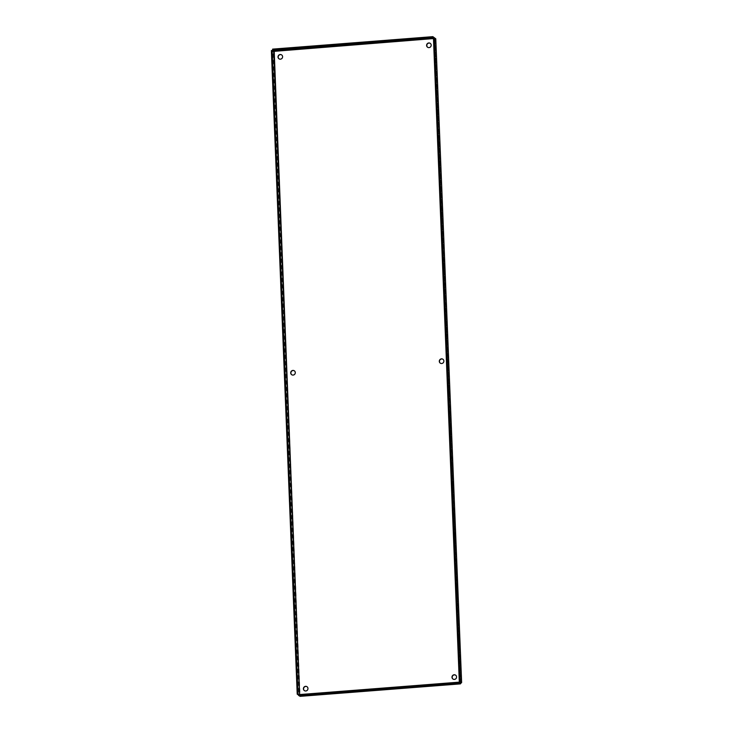 <?xml version="1.0" encoding="UTF-8"?>
<svg xmlns="http://www.w3.org/2000/svg" width="733" height="733" viewBox="0 0 733 733"><rect width="100%" height="100%" fill="white"/><g stroke="black" fill="none" stroke-linecap="round" stroke-linejoin="round"><path stroke-width="0.55" stroke-dasharray="3.67 2.75" d="M291.89 374.838A2.364 2.272 -59.5 0 0 295.133 374.013A2.364 2.272 -59.5 0 0 294.281 370.77M440.478 363.275A2.364 2.272 -59.5 0 0 443.731 362.45A2.364 2.272 -59.5 0 0 442.879 359.207M279.2 58.933A2.364 2.272 -59.5 0 0 282.443 58.109A2.364 2.272 -59.5 0 0 281.6 54.865M427.797 47.37A2.364 2.272 -59.5 0 0 431.041 46.545A2.364 2.272 -59.5 0 0 430.189 43.302M453.168 679.179A2.364 2.272 -59.5 0 0 456.421 678.355A2.364 2.272 -59.5 0 0 455.569 675.111M304.571 690.743A2.364 2.272 -59.5 0 0 307.823 689.918A2.364 2.272 -59.5 0 0 306.971 686.674M273.812 50.989L272.914 51.457L271.366 50.54M272.612 49.12L274.16 50.027L274.005 51.099L272.914 51.457L298.762 695.113L300.118 696.341L274.005 51.099L272.914 51.457L273.675 51.392M299.66 694.563L299.715 695.489L298.807 694.627M298.56 694.994L299.504 694.572M300.054 696.176L299.715 695.489L460.956 683.064L434.981 38.327M460.159 683L300.09 695.562L299.522 695.049M274.188 50.806L274.16 50.027L274.005 51.099L435.063 38.565L433.707 37.914M434.394 37.557L274.16 50.027L274.005 51.099M460.745 682.441L434.412 37.997M435.75 38.785L433.441 37.933M434.99 38.849L460.846 682.505M460.324 683.092L300.09 695.562L298.542 694.646M460.37 683.092L300.054 695.562L300.118 696.341M433.469 38.409L434.431 38.336M434.88 38.455L433.469 38.565M273.308 51.319L273.776 51.072M274.142 50.201L273.885 50.944M434.99 38.785L460.846 682.57"/><path stroke-width="1.1" d="M294.281 370.77A2.364 2.272 -59.5 0 0 290.891 373.042A2.364 2.272 -59.5 0 0 291.89 374.838M290.699 372.923A2.364 2.272 120.5 0 1 294.19 370.715A2.364 2.272 120.5 0 1 294.95 373.903A2.364 2.272 120.5 0 1 290.699 372.923M442.879 359.207A2.364 2.272 -59.5 0 0 439.479 361.479A2.364 2.272 -59.5 0 0 440.478 363.275M439.296 361.369A2.364 2.272 120.5 0 1 442.787 359.152A2.364 2.272 120.5 0 1 443.538 362.34A2.364 2.272 120.5 0 1 439.296 361.369M281.6 54.865A2.364 2.272 -59.5 0 0 278.201 57.137A2.364 2.272 -59.5 0 0 279.2 58.933M278.009 57.018A2.364 2.272 120.5 0 1 281.509 54.81A2.364 2.272 120.5 0 1 282.26 57.999A2.364 2.272 120.5 0 1 278.009 57.018M430.189 43.302A2.364 2.272 -59.5 0 0 426.798 45.574A2.364 2.272 -59.5 0 0 427.797 47.37M426.606 45.464A2.364 2.272 120.5 0 1 430.097 43.247A2.364 2.272 120.5 0 1 430.857 46.436A2.364 2.272 120.5 0 1 426.606 45.464M455.569 675.111A2.364 2.272 -59.5 0 0 452.169 677.384A2.364 2.272 -59.5 0 0 453.168 679.179M451.986 677.274A2.364 2.272 120.5 0 1 455.477 675.056A2.364 2.272 120.5 0 1 456.228 678.245A2.364 2.272 120.5 0 1 451.986 677.274M306.971 686.674A2.364 2.272 -59.5 0 0 303.581 688.947A2.364 2.272 -59.5 0 0 304.571 690.743M303.389 688.828A2.364 2.272 120.5 0 1 306.88 686.619A2.364 2.272 120.5 0 1 307.631 689.808A2.364 2.272 120.5 0 1 303.389 688.828M274.16 50.027L274.005 51.099L272.914 51.457M433.469 38.565L273.675 51.392L272.126 50.485L297.983 694.142L297.213 694.206L298.56 694.994M298.807 694.627L297.983 694.142M299.66 694.563L274.188 50.806L273.675 51.392L299.504 694.572M272.126 50.485L271.366 50.54L297.213 694.206M460.159 683L460.846 682.505L459.298 681.589L433.441 37.933L435.75 38.785L432.855 36.65L272.612 49.12L272.649 49.89L432.882 37.429L432.855 36.65M433.707 37.914L432.882 37.429M433.469 38.409L274.188 50.806L272.649 49.89M458.776 682.185L460.764 682.954L460.434 683.88L300.109 696.35L299.889 695.59L300.118 696.341L298.569 695.425L298.542 694.646L458.776 682.185L458.812 682.964L460.351 683.871L461.607 682.441L460.764 682.954L461.607 682.441L460.058 681.534L434.211 37.878M461.607 682.441L435.75 38.785L435.063 38.565M459.298 681.589L460.058 681.534M298.569 695.425L458.812 682.964M460.764 682.954L460.745 682.441M300.118 696.341L460.351 683.871M273.308 51.319L273.776 51.072M274.142 50.201L273.885 50.944M435.778 38.757L461.634 682.542"/></g></svg>

